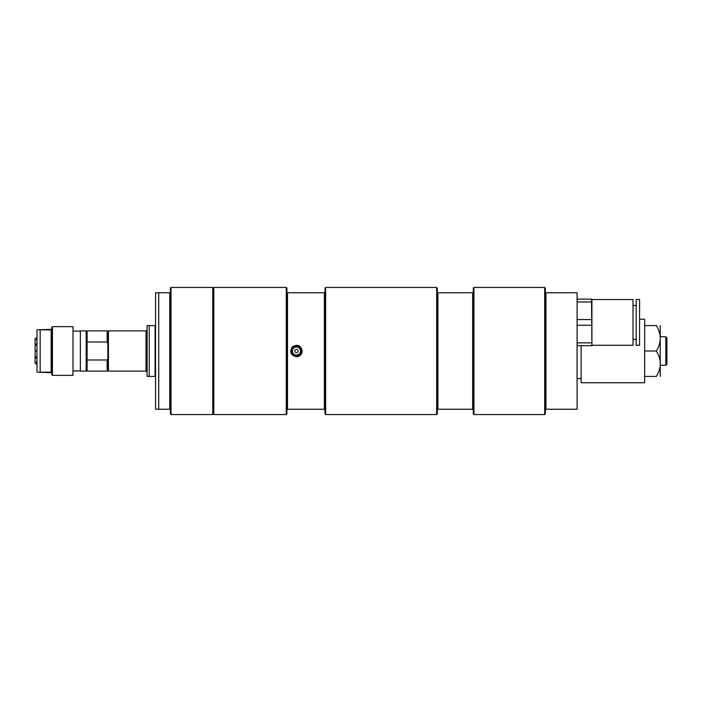 <?xml version="1.0" encoding="UTF-8"?>
<svg xmlns="http://www.w3.org/2000/svg" width="702" height="702" viewBox="0 0 702 702"><rect width="100%" height="100%" fill="white"/><g stroke="black" fill="none" stroke-linecap="round" stroke-linejoin="round"><path stroke-width="1.05" d="M51.808 329.335L36.978 329.817L36.978 372.183L51.808 372.665M36.978 339.698L36.425 339.97L36.978 339.163M36.425 339.443A71.42 61.846 180 0 0 36.908 339.733M35.337 345.252L35.1 344.401L36.978 343.866M36.425 350.473L36.978 350.473L36.425 350.473L36.425 351.526L36.978 351.526L36.425 351.526M36.978 344.779L35.1 345.323L35.1 356.677L36.978 357.221M36.978 362.837L36.425 362.557L36.425 362.03L36.978 362.302M36.978 358.134L35.1 357.599L35.1 363.276L36.978 364.356M51.167 329.817L51.808 329.817L51.808 372.183L51.167 372.183L51.167 329.817L40.154 329.817L40.154 372.183L51.167 372.183M52.439 375.359L72.99 375.359L72.99 326.641L52.439 326.641L52.439 375.359L51.808 374.728L51.808 372.183M51.808 329.817L51.808 327.272L52.439 326.641M35.1 357.599L35.337 356.748M36.978 337.644L35.1 338.724L35.1 344.401M36.908 362.267A71.42 61.846 0 0 0 36.425 362.557M146.025 351L146.025 371.121L108.433 371.121L108.433 330.879L146.025 330.879L146.025 351M86.785 343.445L87.092 330.879L87.092 371.121L107.134 371.121L107.134 359.986L107.897 358.731L107.783 331.528L108.433 330.879M86.188 371.121L86.188 330.879L80.361 330.879L80.361 371.121L86.188 371.121L86.785 370.524L86.785 358.555M107.134 371.121L107.783 370.472L107.783 358.415M107.783 343.585L107.134 342.014L107.134 330.879L107.783 331.528M87.092 342.014L107.134 342.014M107.134 359.986L87.092 359.986M155.563 325.579L147.087 325.579L147.087 376.421L155.563 376.421M155.081 325.579L155.081 376.421M149.201 325.579L149.201 376.421M636.188 339.347L633.011 339.347M636.188 299.526L636.188 345.279L639.575 345.279L639.575 299.526L636.188 299.526M591.918 334.055L591.918 345.279L633.011 345.279L633.011 299.526L591.918 299.526L591.918 310.758L591.54 299.105L591.918 345.709L591.918 310.758M577.088 299.105L577.088 345.709M591.54 301.957L577.456 301.957M577.456 319.55L591.54 319.55M577.456 299.105L591.54 299.105M591.54 325.254L577.456 325.254M577.456 342.848L591.54 342.848M591.54 345.709L577.456 345.709M212.75 351L212.75 414.549L171.025 414.549L171.025 287.451L212.75 287.451L212.75 351M171.025 287.451L170.384 288.092L170.384 413.908L171.025 414.549M155.563 292.752L158.74 292.752L155.563 292.752L155.563 409.248L158.74 409.248L155.563 409.248M170.384 292.752L158.74 292.752L158.74 409.248L170.384 409.248M169.752 292.752L169.752 409.248M325.658 414.549L436.653 414.549L436.653 287.451L325.658 287.451L325.658 414.549L325.017 413.908L325.017 292.752L287.522 292.752L287.522 409.248L324.385 409.248L324.385 292.752M544.682 414.549L544.682 287.451L473.929 287.451L473.929 414.549L544.682 414.549L545.314 413.908L545.314 288.092L544.682 287.451M473.929 287.451L473.297 288.092L473.297 413.908L473.929 414.549M436.653 414.549L437.285 413.908L437.285 409.248L473.297 409.248M436.653 287.451L437.285 288.092L437.285 409.248M473.297 292.752L437.916 292.752L437.916 409.248M472.657 409.248L472.657 292.752M437.916 292.752L437.285 292.752M213.812 287.451L213.812 414.549L286.258 414.549L286.258 287.451L213.812 287.451M296.419 356.827C290.698 355.309 289.329 352 292.304 346.885C297.42 343.901 300.737 345.279 302.246 351C301.904 354.536 299.956 356.476 296.419 356.827L296.419 356.827M324.385 409.248L325.017 409.248M325.017 292.752L325.017 288.092L325.658 287.451M286.258 414.549L286.89 413.908L286.89 288.092L286.258 287.451M287.522 292.752L286.89 292.752M286.89 409.248L287.522 409.248M545.314 409.248L577.088 409.248L577.088 292.752L545.945 292.752L545.945 409.248M545.945 292.752L545.314 292.752M666.9 364.198L666.9 337.802L665.838 336.741L665.838 365.259L660.547 365.259L665.838 365.259L666.9 364.198L665.838 365.259M581.116 345.709L581.116 382.774L644.655 382.774L644.655 319.226L639.575 319.226M660.547 336.741L665.838 336.741L666.9 337.802M660.24 325.579L660.24 376.421M644.655 325.579L656.309 325.579C661.609 325.579 661.609 325.579 656.309 325.579C661.609 325.579 661.609 325.579 656.309 325.579C661.609 334.055 661.609 342.523 656.309 351C661.609 359.477 661.609 367.945 656.309 376.421C661.609 376.421 661.609 376.421 656.309 376.421C661.609 376.421 661.609 376.421 656.309 376.421L644.655 376.421M656.309 351L644.655 351M577.088 378.536L581.116 378.536M291.128 351A5.291 5.291 0 0 1 296.419 345.709A5.291 5.291 0 0 1 301.72 351A5.291 5.291 0 0 1 296.419 356.291A5.291 5.291 0 0 1 291.128 351A5.291 5.291 0 0 1 296.419 345.709A5.291 5.291 0 0 1 301.72 351A5.291 5.291 0 0 1 296.419 356.291A5.291 5.291 0 0 1 291.128 351M292.401 351A4.028 4.028 0 0 1 298.438 347.516A4.028 4.028 0 0 1 298.438 354.484A4.028 4.028 0 0 1 292.401 351M294.779 351A1.641 1.641 0 0 1 297.244 349.578A1.641 1.641 0 0 1 297.244 352.422A1.641 1.641 0 0 1 294.779 351M297.051 352.518L295.796 352.518M296.419 356.081A5.081 5.081 0 0 1 292.023 348.455A5.081 5.081 0 0 1 300.825 348.455A5.081 5.081 0 0 1 296.419 356.081M86.785 331.476L86.188 330.879M86.785 370.524L87.092 371.121M107.783 370.472L108.433 371.121M87.092 330.879L107.134 330.879M72.99 370.91L80.361 370.91M72.99 331.09L80.361 331.09M146.025 370.998L147.087 372.051M146.025 331.002L147.087 329.949M636.188 305.458L633.011 305.458M213.812 292.558L212.75 292.558M213.812 409.442L212.75 409.442"/></g></svg>
